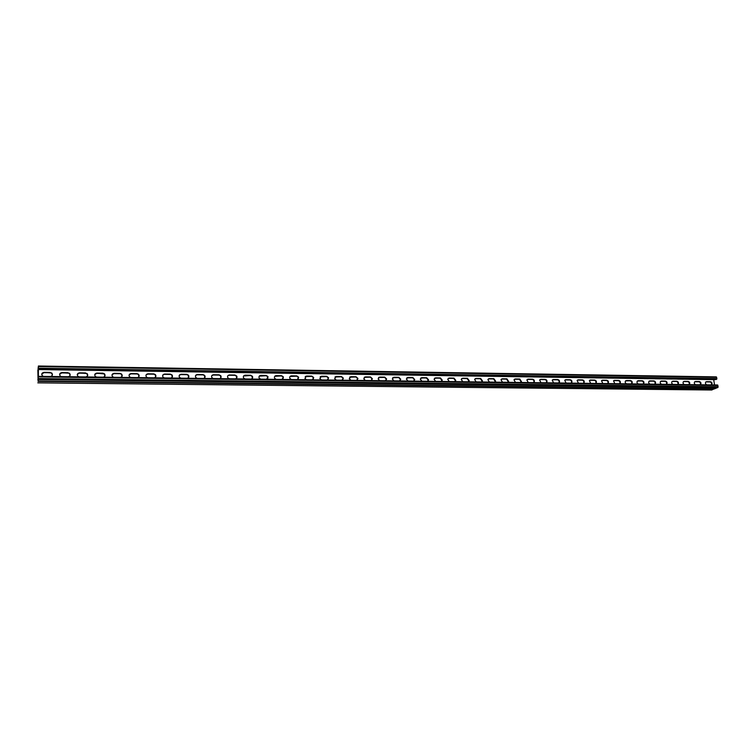 <?xml version="1.0" encoding="UTF-8"?>
<svg xmlns="http://www.w3.org/2000/svg" width="756" height="756" viewBox="0 0 756 756"><rect width="100%" height="100%" fill="white"/><g stroke="black" fill="none" stroke-linecap="round" stroke-linejoin="round"><path stroke-width="1.13" d="M38.386 368.096L38.358 377.291M38.065 379.314L38.121 368.474L38.282 377.291M706.898 384.861C705.471 384.19 705.112 383.216 705.83 381.931L710.215 381.818C711.765 382.375 712.18 383.358 711.443 384.757L711.443 384.757C712.18 383.358 711.765 382.375 710.215 381.818L705.896 381.875M711.15 384.908L711.689 384.662C712.417 383.264 712.01 382.271 710.451 381.714L706.577 381.657M711.689 384.662L711.131 384.917M695.756 384.719C694.329 384.057 693.97 383.084 694.669 381.799L699.111 381.657C700.67 382.215 701.086 383.197 700.368 384.606L700.368 384.606C701.086 383.197 700.67 382.215 699.111 381.657L694.755 381.723M700.056 384.766L700.604 384.502C701.322 383.094 700.907 382.111 699.347 381.553L695.444 381.496M700.604 384.502L700.028 384.776M435.711 381.411L434.067 379.257L435.607 377.849L440.228 378.028L442.09 380.249L441.523 381.279L442.09 380.249L440.228 378.028L434.549 378.255M441.428 381.326L442.26 380.136L440.389 377.915L435.607 377.849M442.26 380.136L440.946 381.478M421.952 381.232L420.279 379.172L421.857 377.66L426.526 377.839L428.406 379.975L427.839 381.09L428.406 379.975L426.526 377.839L420.761 378.076M427.754 381.137L428.567 379.852L426.686 377.726L421.857 377.66M428.567 379.852L427.235 381.298M449.347 381.582L447.713 379.351L449.225 378.038L453.789 378.227L455.632 380.514L455.065 381.468L455.632 380.514L453.789 378.227L448.195 378.425M454.98 381.515L455.802 380.4L453.959 378.104L449.225 378.038M455.802 380.4L454.526 381.648M462.842 381.752L461.226 379.446L462.71 378.227L467.217 378.406L469.032 380.778L468.484 381.648L469.032 380.778L467.217 378.406L461.699 378.595M468.389 381.695L469.211 380.665L467.397 378.293L462.71 378.227M469.211 380.665L467.964 381.818M476.195 381.922L474.617 379.55L476.053 378.416L480.514 378.595L482.3 381.033L481.761 381.837L482.3 381.033L480.514 378.595L475.07 378.775M481.666 381.884L482.479 380.92L480.693 378.482L476.053 378.416M482.479 380.92L481.27 381.988M489.425 382.092L487.866 379.644L489.274 378.605L493.687 378.784L495.435 381.279L494.906 382.016L495.435 381.279L493.687 378.784L488.31 378.945M494.811 382.054L495.615 381.166L493.866 378.671L489.274 378.605M495.615 381.166L494.443 382.158M502.513 382.262L500.992 379.748L502.353 378.784L506.718 378.964L508.438 381.525L507.928 382.186L508.438 381.525L506.718 378.964L501.417 379.115M507.834 382.234L508.618 381.411L506.907 378.85L502.353 378.784M508.618 381.411L507.493 382.319M515.488 382.423L513.995 379.862L515.308 378.973L519.627 379.143L521.309 381.761L520.827 382.366L521.309 381.761L519.627 379.143L514.401 379.285M520.723 382.404L521.498 381.648L519.816 379.03L515.308 378.973M521.498 381.648L520.412 382.489M528.321 382.583L526.866 379.975L528.142 379.153L527.338 379.389L532.404 379.323C533.83 379.663 534.388 380.542 534.057 381.988L533.594 382.536L534.057 381.988C534.388 380.542 533.83 379.663 532.404 379.323L527.244 379.455M533.49 382.583L534.256 381.875C534.577 380.438 534.029 379.55 532.602 379.21L528.142 379.153M534.256 381.875L533.207 382.649M541.041 382.744L539.614 380.088L540.842 379.323L540.058 379.559L545.067 379.503C546.512 379.852 547.051 380.759 546.683 382.205L546.238 382.706L546.683 382.205C547.051 380.759 546.512 379.852 545.067 379.503L539.973 379.625M546.134 382.744L546.881 382.092C547.25 380.646 546.711 379.748 545.265 379.389L540.842 379.323M546.881 382.092L545.87 382.81M553.628 382.905L552.239 380.211L553.43 379.503L552.664 379.729L557.597 379.673C559.062 380.051 559.591 380.967 559.185 382.413L558.76 382.876L559.185 382.413C559.591 380.967 559.062 380.051 557.597 379.673L552.57 379.795M558.656 382.914L559.383 382.309C559.79 380.854 559.27 379.937 557.805 379.569L553.43 379.503M559.383 382.309L558.419 382.971M566.102 383.065L564.741 380.334L565.885 379.682L565.148 379.89L570.015 379.852C571.498 380.24 572.008 381.166 571.564 382.621L571.167 383.037L571.564 382.621C572.008 381.166 571.498 380.24 570.015 379.852L565.053 379.966M571.054 383.084L571.772 382.517C572.216 381.062 571.697 380.136 570.222 379.739L565.885 379.682M571.772 382.517L570.846 383.131M578.453 383.226L577.121 380.457L578.227 379.852L577.508 380.06L582.318 380.022C583.802 380.438 584.312 381.374 583.83 382.829L583.452 383.207L583.83 382.829C584.312 381.374 583.802 380.438 582.318 380.022L577.404 380.126M583.348 383.245L584.038 382.716C584.52 381.26 584.019 380.325 582.526 379.909L578.227 379.852M584.038 382.716L583.15 383.283M590.691 383.377L589.387 380.589L590.455 380.022L589.746 380.221L594.49 380.192C596.002 380.627 596.493 381.563 595.983 383.027L595.624 383.368L595.983 383.027C596.493 381.563 596.002 380.627 594.49 380.192L589.652 380.296M595.511 383.405L596.191 382.914C596.701 381.459 596.21 380.514 594.707 380.088L590.455 380.022M596.191 382.914L595.341 383.443M602.806 383.538L601.53 380.712L602.56 380.192L601.87 380.391L606.558 380.362C608.07 380.807 608.561 381.761 608.013 383.216L608.013 383.216C608.561 381.761 608.07 380.807 606.558 380.362L601.776 380.457M607.569 383.566L608.23 383.112C608.778 381.648 608.287 380.703 606.775 380.249L602.56 380.192M608.23 383.112L607.408 383.594M614.808 383.689L613.56 380.844L614.552 380.362L613.881 380.551L618.512 380.533C620.033 380.996 620.506 381.95 619.939 383.405L619.939 383.405C620.506 381.95 620.033 380.996 618.512 380.533L613.777 380.618M619.504 383.717L620.156 383.292C620.723 381.846 620.251 380.882 618.729 380.419L614.552 380.362M620.156 383.292L619.372 383.746M626.696 383.84C625.307 383.254 624.891 382.3 625.477 380.977L630.353 380.693C631.884 381.175 632.347 382.139 631.742 383.585L631.742 383.585C632.347 382.139 631.884 381.175 630.353 380.693L625.675 380.778M631.336 383.878L631.969 383.481C632.564 382.026 632.101 381.062 630.57 380.589L626.44 380.533M631.969 383.481L631.222 383.897M638.48 383.991C637.072 383.386 636.675 382.432 637.28 381.109L642.08 380.863C643.621 381.355 644.074 382.319 643.45 383.764L643.45 383.764C644.074 382.319 643.621 381.355 642.08 380.863L637.459 380.939M643.054 384.029L643.668 383.661C644.301 382.215 643.838 381.241 642.298 380.75L638.206 380.693M643.668 383.661L642.959 384.048M650.151 384.133C648.733 383.528 648.346 382.564 648.979 381.251L653.694 381.024C655.244 381.525 655.688 382.498 655.046 383.935L655.046 383.935C655.688 382.498 655.244 381.525 653.694 381.024L649.13 381.1L653.751 381.166M654.668 384.18L655.272 383.831C655.915 382.394 655.471 381.421 653.921 380.92L649.867 380.863M655.272 383.831L654.583 384.19M661.708 384.284C660.29 383.661 659.912 382.687 660.555 381.383L665.204 381.185C666.754 381.704 667.198 382.678 666.527 384.114L666.527 384.114C667.198 382.678 666.754 381.704 665.204 381.185L660.697 381.26L665.261 381.326M666.168 384.331L666.764 384.001C667.425 382.574 666.99 381.6 665.441 381.081L661.415 381.024M666.764 384.001L666.102 384.341M673.161 384.426C671.744 383.793 671.366 382.82 672.037 381.525L676.611 381.345C678.17 381.875 678.595 382.857 677.915 384.275L677.915 384.275C678.595 382.857 678.17 381.875 676.611 381.345L672.15 381.411L676.658 381.478M677.574 384.473L678.141 384.171C678.831 382.753 678.397 381.771 676.847 381.241L672.868 381.185M678.141 384.171L677.518 384.483M684.511 384.577C683.084 383.925 682.715 382.952 683.405 381.657L687.913 381.496C689.472 382.045 689.897 383.027 689.188 384.445L689.188 384.445C689.897 383.027 689.472 382.045 687.913 381.496L683.509 381.572L687.96 381.638M688.867 384.624L689.425 384.341C690.133 382.923 689.708 381.941 688.149 381.393L684.208 381.345M689.425 384.341L688.829 384.634M713.702 379.635L714.543 384.955M50.52 376.497C52.561 375.789 52.948 374.598 51.682 372.944L43.942 372.481L41.731 374.135L43.942 372.481L50.208 372.566L51.635 373.218L52.4 374.995M50.227 372.434L43.971 372.349C41.675 372.925 41.193 374.125 42.525 375.949L43.668 376.412M68.295 376.724C70.289 376.034 70.677 374.872 69.467 373.228L61.765 372.736L59.611 374.267L61.765 372.736L67.955 372.821L69.401 373.492L70.11 375.335M67.983 372.689L61.794 372.595C59.554 373.152 59.072 374.333 60.348 376.148L61.519 376.639M399.376 380.948L400.765 379.285L398.847 377.329L400.614 379.408L398.695 377.452L392.836 377.66L398.695 377.452L400.453 379.521L399.971 380.75M398.847 377.329L393.923 377.263L392.298 378.992L393.989 380.873M413.381 381.118L414.742 379.578L412.842 377.527L414.581 379.692L412.681 377.65L406.908 377.83L412.681 377.65L414.42 379.805L413.929 380.939M412.842 377.527L407.956 377.461L406.359 379.077L408.042 381.052M385.239 380.759L386.637 379.002L384.719 377.131L386.486 379.115L384.568 377.253L378.614 377.48L384.568 377.253L386.344 379.238L385.872 380.542M384.719 377.131L379.739 377.064L378.104 378.907L379.786 380.693M370.95 380.58L372.368 378.709L370.44 376.932L372.217 378.822L370.298 377.055L364.25 377.301L370.298 377.055L372.075 378.945L371.631 380.344M370.44 376.932L365.403 376.866L363.759 378.813L365.441 380.514M356.511 380.4L357.938 378.406L356.01 376.734L357.796 378.529L355.868 376.847L349.726 377.131L355.868 376.847L357.654 378.652L357.238 380.136M356.01 376.734L350.926 376.658L349.272 378.728L350.954 380.325M341.929 380.211L343.347 378.113L341.428 376.526L343.215 378.236L341.296 376.649L335.059 376.951L341.296 376.649L343.082 378.35L342.695 379.918M341.428 376.526L336.297 376.45L334.634 378.633L336.307 380.145M327.187 380.022L328.605 377.811L326.696 376.318L328.473 377.934L326.573 376.441L320.223 376.781L326.573 376.441L328.35 378.057L328 379.701M326.696 376.318L321.508 376.242L319.854 378.529L321.508 379.956M312.285 379.833L313.702 377.518L311.812 376.11L313.579 377.641L311.689 376.233L305.235 376.601L311.689 376.233L313.456 377.764L313.154 379.484M311.812 376.11L306.567 376.034L304.914 378.425L306.549 379.758M297.231 379.644L298.639 377.216L296.768 375.902L298.516 377.339L296.645 376.025L290.087 376.431L296.645 376.025L298.403 377.461L298.147 379.257M296.768 375.902L291.466 375.826C290.011 376.044 289.463 376.875 289.822 378.321L291.429 379.569M282.016 379.446L283.415 376.923L281.563 375.685L283.302 377.046L281.449 375.808L274.768 376.261L281.449 375.808L283.179 377.168L282.99 379.021M281.563 375.685L276.195 375.609C274.693 375.845 274.144 376.715 274.57 378.208L276.148 379.37M266.641 379.257L268.021 376.63L266.188 375.467L267.907 376.753L266.084 375.59L260.669 375.515L259.289 376.091L260.669 375.515L266.084 375.59L267.794 376.875L267.662 378.784M266.188 375.467L260.773 375.392C259.204 375.656 258.665 376.554 259.157 378.085L260.707 379.181M251.086 379.058C252.513 378.652 252.967 377.745 252.457 376.337L250.652 375.25L252.353 376.46L250.548 375.373L245.076 375.297L243.64 375.921L245.076 375.297L250.548 375.373L252.249 376.592L252.183 378.539M250.652 375.25L245.18 375.174C243.545 375.458 243.016 376.384 243.574 377.962L245.095 378.983M235.371 378.86C236.855 378.425 237.299 377.49 236.722 376.044L234.946 375.033L236.628 376.176L234.851 375.156L229.314 375.08L227.821 375.751L229.314 375.08L234.851 375.156L236.524 376.299L236.524 378.293M234.946 375.033L229.418 374.957C227.726 375.26 227.197 376.223 227.821 377.82L229.314 378.775M219.486 378.652C221.017 378.198 221.461 377.235 220.818 375.76L219.07 374.806L220.724 375.883L218.985 374.938L213.39 374.853L211.831 375.59L213.39 374.853L218.985 374.938L220.629 376.015L220.705 378.028M219.07 374.806L213.475 374.73C211.727 375.061 211.207 376.053 211.907 377.688L213.362 378.576M203.43 378.444C205.018 377.962 205.452 376.979 204.734 375.477L203.024 374.579L204.649 375.6L202.939 374.711L197.278 374.626L195.653 375.43L197.278 374.626L202.939 374.711L204.564 375.732L204.706 377.764M203.024 374.579L197.363 374.503C195.558 374.863 195.039 375.874 195.813 377.537L197.24 378.369M187.186 378.246C188.83 377.735 189.255 376.715 188.48 375.193L186.798 374.352L188.395 375.316L186.713 374.485L180.996 374.4L179.304 375.269L180.996 374.4L186.713 374.485L188.32 375.448L188.537 377.49M186.798 374.352L181.071 374.277C179.21 374.664 178.699 375.694 179.531 377.386L180.93 378.161M170.771 378.028C172.462 377.499 172.888 376.45 172.037 374.91L170.393 374.125L171.971 375.033L170.317 374.248L164.534 374.173L162.776 375.118L164.534 374.173L170.317 374.248L171.895 375.165L172.179 377.206M170.393 374.125L164.6 374.04C162.682 374.456 162.181 375.515 163.079 377.225L164.439 377.953M154.167 377.82C155.906 377.263 156.331 376.195 155.424 374.626L153.799 373.889L155.349 374.759L153.733 374.022L147.883 373.936L146.059 374.967L147.883 373.936L153.733 374.022L155.282 374.881L155.651 376.923M153.799 373.889L147.949 373.804C145.974 374.248 145.473 375.326 146.437 377.055L147.77 377.735M137.375 377.603C139.17 377.017 139.586 375.93 138.613 374.343L137.025 373.653L138.556 374.475L136.959 373.785L131.043 373.7L129.153 374.815L131.043 373.7L136.959 373.785L138.49 374.607L138.924 376.62M137.025 373.653L131.1 373.568C129.078 374.031 128.577 375.137 129.616 376.885L130.901 377.527M120.402 377.395C122.245 376.781 122.652 375.666 121.621 374.069L120.053 373.417L121.565 374.192L120.006 373.549L114.024 373.464L112.058 374.674L114.024 373.464L120.006 373.549L121.508 374.324L122.018 376.308M120.053 373.417L114.071 373.332C111.992 373.814 111.501 374.938 112.597 376.705L113.854 377.31M103.232 377.168C105.122 376.535 105.519 375.401 104.432 373.785L102.892 373.171L104.385 373.918L96.796 373.228L94.774 374.532L96.796 373.228L102.844 373.303L104.337 374.05L104.914 375.997M102.892 373.171L96.844 373.086C94.708 373.596 94.216 374.74 95.379 376.526L96.607 377.093M85.863 376.951C87.8 376.29 88.197 375.137 87.044 373.502L79.38 372.982L77.292 374.4L79.38 372.982L85.504 373.067L86.968 373.776L87.611 375.675M85.541 372.935L79.418 372.85C77.235 373.379 76.743 374.541 77.962 376.337L79.163 376.866M52.41 374.929L51.654 373.086L52.41 374.929M70.128 375.269L69.429 373.36L70.128 375.269M400.056 380.693L400.614 379.408L400.056 380.693M414.014 380.892L414.581 379.692L414.014 380.892M385.957 380.495L386.486 379.115L385.957 380.495M371.706 380.287L372.217 378.822L371.706 380.287M357.314 380.079L357.796 378.529L357.314 380.079M342.77 379.871L343.215 378.236L342.77 379.871M328.066 379.654L328.473 377.934L328.066 379.654M313.22 379.427L313.579 377.641L313.22 379.427M298.214 379.2L298.516 377.339L298.214 379.2M283.046 378.964L283.302 377.046L283.046 378.964M267.728 378.728L267.907 376.753L267.728 378.728M252.239 378.482L252.353 376.46L252.239 378.482M236.581 378.227L236.628 376.176L236.581 378.227M220.752 377.972L220.724 375.883L220.752 377.972M204.753 377.707L204.649 375.6L204.753 377.707M188.575 377.433L188.395 375.316L188.575 377.433M172.226 377.149L171.971 375.033L172.226 377.149M155.689 376.857L155.349 374.759L155.689 376.857M138.962 376.554L138.556 374.475L138.962 376.554M122.047 376.252L121.565 374.192L122.047 376.252M104.942 375.93L104.385 373.918L104.942 375.93M87.639 375.609L87.006 373.644L87.639 375.609M715.053 388.584L717.917 387.469L717.624 384.993L38.367 376.375M38.14 368.096L38.386 366.433L38.301 369.571L714.751 379.663L716.622 379.342L716.896 378.614L716.338 376.885L38.395 366.017M38.093 372.141L38.301 369.571M38.376 366.017L716.338 376.885M38.093 370.015L38.093 371.65M711.207 384.861C711.935 383.462 711.528 382.479 709.969 381.912L706.104 381.865M700.132 384.709C700.85 383.301 700.434 382.319 698.875 381.761L694.972 381.704M441.92 380.362L440.058 378.151L435.276 378.085M428.246 380.088L426.365 377.962L421.536 377.887M455.462 380.627L453.619 378.34L448.894 378.274M468.852 380.892L467.047 378.529L462.36 378.463M482.12 381.147L480.344 378.709L475.704 378.643M495.246 381.393L493.498 378.898L488.905 378.832M508.249 381.638L506.529 379.077L501.984 379.011M521.12 381.865L519.438 379.257L514.93 379.191M533.859 382.092C534.19 380.655 533.642 379.767 532.215 379.436L527.754 379.37M546.484 382.319C546.853 380.873 546.314 379.966 544.868 379.616L540.455 379.55M558.977 382.527C559.393 381.071 558.864 380.164 557.399 379.786L553.033 379.729M571.356 382.734C571.81 381.279 571.29 380.353 569.816 379.956L565.479 379.899M583.623 382.933C584.105 381.478 583.594 380.542 582.111 380.136L577.82 380.07M595.766 383.131C596.286 381.676 595.785 380.731 594.282 380.306L590.039 380.24M607.796 383.32C608.344 381.865 607.862 380.92 606.34 380.466L602.135 380.41M619.722 383.509C620.289 382.054 619.816 381.1 618.295 380.637L614.127 380.58M631.525 383.689C632.129 382.243 631.657 381.279 630.126 380.807L625.996 380.74M643.224 383.868C643.847 382.423 643.394 381.459 641.853 380.967L637.762 380.911M654.819 384.048C655.461 382.602 655.017 381.638 653.467 381.128L649.413 381.071M666.301 384.218C666.972 382.782 666.527 381.808 664.978 381.289L660.961 381.232M677.678 384.379C678.368 382.961 677.934 381.978 676.384 381.449L672.405 381.393M688.962 384.549C689.661 383.131 689.236 382.149 687.677 381.61L683.736 381.553M38.065 380.277L37.857 370.015M41.731 374.201L43.924 372.623L50.179 372.708M59.601 374.333L61.737 372.869L67.917 372.954M392.77 377.726L398.544 377.565M406.841 377.896L412.521 377.764M378.548 377.546L384.417 377.376M364.184 377.367L370.147 377.168M349.669 377.197L355.736 376.97M334.993 377.017L341.164 376.771M320.166 376.847L326.441 376.564M305.178 376.668L311.566 376.356M290.03 376.497L296.532 376.148M274.721 376.327L281.336 375.93M259.242 376.148L265.97 375.723M243.593 375.987L250.444 375.505M227.783 375.817L229.219 375.203L234.757 375.278M211.784 375.656L213.296 374.985L218.89 375.061M195.615 375.496L197.193 374.759L202.854 374.834M179.266 375.335L180.92 374.532L186.637 374.607M162.738 375.184L164.458 374.305L170.242 374.381M146.031 375.033L147.817 374.069L153.666 374.154M129.125 374.881L130.986 373.833L136.902 373.918M112.039 374.74L113.967 373.596L119.949 373.681M94.755 374.598L96.759 373.36L102.807 373.445M77.273 374.466L79.342 373.114L85.466 373.199M714.751 388.603L711.679 389.992M37.923 372.113L37.923 371.631M37.904 379.295L37.904 379.786M38.112 380.977L715.242 388.584M38.339 379.512L717.917 387.469M38.376 378.567L718.191 386.732M38.376 376.913L717.983 385.447M710.451 381.714L709.969 381.912M688.149 381.393L687.677 381.61M699.347 381.553L698.875 381.761M38.367 369.136L716.622 379.342M38.405 366.547L716.688 377.32M38.405 368.181L716.896 378.614M43.697 372.623L50.406 372.717M61.51 372.878L68.144 372.963M79.125 373.124L85.683 373.209M96.532 373.36L103.024 373.455M113.75 373.606L120.166 373.691M130.769 373.842L137.11 373.927M147.108 374.069L153.874 374.163M163.768 374.305L170.45 374.4M180.24 374.532L186.845 374.626M196.532 374.759L203.062 374.853M212.644 374.985L219.098 375.07M228.586 375.203L234.955 375.297M244.358 375.43L250.652 375.515M259.951 375.647L266.169 375.732M275.382 375.864L281.525 375.949M290.644 376.072L296.721 376.157M305.755 376.28L311.755 376.365M320.695 376.488L326.63 376.573M335.484 376.696L341.353 376.781M350.123 376.904L355.915 376.979M364.6 377.102L370.336 377.187M378.936 377.301L384.596 377.386M393.12 377.499L398.724 377.584M407.163 377.698L412.7 377.773M421.064 377.896L426.535 377.972M434.823 378.085L440.238 378.161M448.44 378.274L453.789 378.35M461.925 378.463L467.217 378.539M475.278 378.652L480.504 378.718M488.489 378.832L493.668 378.907M501.578 379.021L506.7 379.087M514.534 379.2L519.599 379.266M527.367 379.38L532.375 379.446M540.077 379.55L545.029 379.625M552.664 379.729L557.559 379.795M565.129 379.899L569.967 379.975M577.48 380.079L582.262 380.145M589.708 380.249L594.443 380.315M601.984 380.419L606.501 380.485M613.976 380.589L618.446 380.646M625.845 380.75L630.277 380.816M637.61 380.911L642.005 380.977M649.272 381.081L653.619 381.137M660.82 381.241L665.129 381.298M672.264 381.402L676.525 381.459M683.594 381.553L687.828 381.619M694.83 381.714L699.016 381.771M705.962 381.865L710.111 381.931M38.055 381.374L714.524 388.886M37.828 382.82L711.878 389.992M38.102 380.996L715.148 388.603M38.358 376.346L717.624 384.993M43.489 372.651L50.605 372.746M61.312 372.897L68.342 373.001M78.926 373.143L85.882 373.247M96.343 373.388L103.213 373.483M113.561 373.625L120.355 373.719M130.58 373.861L137.309 373.955M147.042 374.097L154.063 374.192M163.702 374.324L170.639 374.428M180.174 374.56L187.034 374.655M196.465 374.787L203.241 374.881M212.587 375.014L219.278 375.099M228.52 375.231L235.135 375.326M244.292 375.448L250.822 375.543M259.894 375.666L266.348 375.76M275.326 375.883L281.704 375.978M290.587 376.101L296.891 376.186M305.689 376.308L311.926 376.394M320.639 376.516L326.8 376.601M335.428 376.724L341.514 376.809M350.066 376.923L356.085 377.008M364.543 377.131L370.497 377.216M378.879 377.329L384.766 377.414M393.073 377.527L398.885 377.603M407.106 377.726L412.861 377.802M421.007 377.915L426.696 378M434.766 378.104L440.389 378.189M448.393 378.302L453.95 378.378M461.878 378.482L467.369 378.567M475.222 378.671L480.665 378.747M488.442 378.86L493.819 378.936M501.53 379.039L506.851 379.115M514.486 379.219L519.75 379.295M527.329 379.399L532.526 379.474M540.039 379.578L545.17 379.644M552.627 379.748L557.701 379.824M565.101 379.928L570.118 379.994M577.452 380.098L582.403 380.164M589.68 380.268L594.575 380.334M601.852 380.438L606.633 380.504M613.844 380.608L618.578 380.674M625.722 380.769L630.419 380.835M637.488 380.939L642.137 381.005M694.736 381.733L699.149 381.799M705.887 381.893L710.243 381.95M37.819 382.848L711.774 390.011"/></g></svg>
